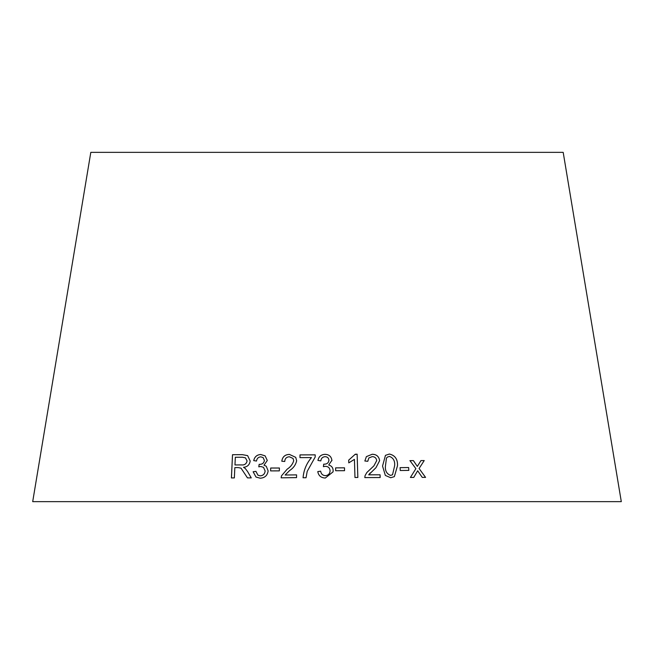 <?xml version="1.0" encoding="UTF-8"?>
<svg xmlns="http://www.w3.org/2000/svg" width="654" height="654" viewBox="0 0 654 654"><rect width="100%" height="100%" fill="white"/><g stroke="black" fill="none" stroke-linecap="round" stroke-linejoin="round"><path stroke-width="0.98" d="M621.3 501.643L32.7 501.643L90.808 152.357L563.192 152.357L621.3 501.643M425.574 477.387L419.091 468.493L424.217 460.571L420.963 460.579L417.334 466.408L413.385 460.604L409.935 460.629L415.887 468.665L410.418 477.445L413.769 477.42L417.669 470.766L422.239 477.387L425.574 477.387M408.815 470.398L408.652 467.536L400.093 467.643L400.256 470.504L408.815 470.398M382.541 466.065L385.353 475.442L390.708 477.739L394.346 476.643L397.501 465.762C397.804 459.239 395.098 455.331 389.375 454.039L385.451 455.364L382.541 466.065M364.85 461.005L367.793 461.291L368.823 457.996L372.208 456.615C374.832 456.705 376.328 458.045 376.704 460.62L373.884 465.893L366.869 472.482L365.071 475.613L364.801 477.592L380.162 477.526L380.08 474.796L368.692 474.829L375.968 467.684L379.622 460.686C379.001 456.484 376.532 454.342 372.208 454.26L366.379 456.623L364.85 461.005M357.836 477.477L357.133 454.195L355.286 454.219L348.696 460.13L348.786 462.877L354.427 459.361L354.975 477.502L357.844 477.461L357.141 454.178L355.114 454.514M344.544 470.692L344.511 467.831L335.641 467.863L335.666 470.725L344.544 470.692M324.948 454.342C321.04 454.579 318.702 456.615 317.942 460.441L320.836 460.906C321.122 458.348 322.52 456.942 325.038 456.68C327.392 456.77 328.692 457.964 328.929 460.252C328.586 462.852 327 464.16 324.171 464.185L323.705 464.152L323.411 466.662L325.447 466.318C328.3 466.49 329.845 467.97 330.09 470.782C329.886 473.741 328.292 475.368 325.308 475.671C322.626 475.417 321.081 473.921 320.664 471.174L317.779 471.591C318.523 475.72 321.032 477.861 325.316 478.025L333.049 471.869L333.156 470.7C333.09 467.708 331.611 465.811 328.709 465.019L331.897 460.293C331.316 456.443 328.995 454.456 324.948 454.342L324.948 454.35C321.04 454.587 318.711 456.623 317.95 460.449M315.171 457.064L315.187 454.849L299.998 454.89L299.973 457.628L311.468 457.579C306.497 463.433 303.701 470.152 303.072 477.755L306.039 477.747L307.2 471.371L315.171 457.064M281.817 461.234L284.752 461.479C284.899 458.568 286.436 456.999 289.354 456.77L293.041 458.462L293.72 460.735C292.665 464.209 290.482 467.021 287.171 469.155L281.49 475.834L281.138 477.821L296.548 477.616L296.573 474.878L285.128 475.017L289.681 470.488C293.433 468.084 295.755 464.839 296.663 460.768L295.731 457.359L289.436 454.416C284.964 454.563 282.43 456.835 281.817 461.234C282.438 456.852 284.981 454.579 289.452 454.424L295.731 457.367M279.34 470.88L279.422 468.011L270.674 468.027L270.593 470.896L279.34 470.88M260.758 454.505C256.94 454.734 254.594 456.77 253.719 460.596L256.507 461.062C256.875 458.511 258.289 457.105 260.75 456.844L263.072 457.53L264.404 460.432C263.963 463.024 262.368 464.332 259.622 464.356L259.164 464.324L258.78 466.833L260.774 466.49L263.497 467.324L265.14 470.962C264.813 473.921 263.194 475.548 260.267 475.85L257.913 475.172L255.927 471.346L253.123 471.763L256.025 477.068L260.194 478.205C264.829 477.919 267.478 475.474 268.14 470.88L266.252 466.237L264.003 465.198L267.298 460.473L265.107 455.854L260.774 454.514C256.965 454.751 254.619 456.778 253.736 460.612M241.056 468.182L247.465 477.878L251.242 477.894L247.596 471.559L245.258 468.468L243.509 467.316C247.367 466.931 249.591 464.822 250.18 461.005L247.629 455.625L242.43 454.661L232.505 454.71L231.402 477.935L234.353 477.911L234.843 467.602L238.285 467.585L241.032 468.174L247.49 477.894M247.637 455.634L242.43 454.661M242.454 454.677L232.505 454.71M232.53 454.726L231.426 477.943M245.479 457.865L247.106 461.005C246.378 463.948 244.465 465.256 241.375 464.929L234.966 464.945L235.326 457.26L242.43 457.228L245.479 457.865L247.089 460.996C246.354 463.931 244.441 465.239 241.351 464.912L234.966 464.945M265.132 455.871L260.774 454.514M263.072 457.53L264.404 460.432M264.42 460.441C263.979 463.04 262.385 464.348 259.638 464.365L259.622 464.356M259.638 464.365L259.164 464.324M259.18 464.34L258.796 466.85M263.497 467.324L265.14 470.962C264.829 473.929 263.21 475.564 260.284 475.859L260.267 475.85M260.284 475.859L257.913 475.172M255.943 471.354L253.123 471.763L256.033 477.077M266.26 466.245L264.003 465.198M279.43 468.027L270.674 468.027M270.691 468.043L270.609 470.905M293.049 458.479L293.72 460.735C292.681 464.226 290.499 467.03 287.18 469.163L281.49 475.834L281.155 477.829M296.581 474.886L285.128 475.017M315.187 454.857L299.998 454.89L299.982 457.636M311.468 457.596L311.468 457.579C306.505 463.441 303.709 470.169 303.08 477.772M331.856 460.743L331.897 460.293C331.308 456.451 328.995 454.465 324.948 454.35M328.929 460.269L328.929 460.252C328.586 462.86 327 464.176 324.18 464.193L323.705 464.152M323.714 464.168L323.411 466.67M330.09 470.79L330.09 470.782C329.886 473.749 328.292 475.384 325.308 475.687L325.308 475.671M325.308 475.687C322.626 475.433 321.081 473.929 320.664 471.182L317.787 471.608M333.049 471.877L333.156 470.7M333.148 470.708C333.09 467.716 331.603 465.828 328.709 465.035L328.709 465.019M344.535 470.708L344.511 467.831M344.511 467.839L335.641 467.872M355.286 454.219L348.696 460.138M375.96 467.692L379.614 460.702C378.993 456.5 376.516 454.358 372.191 454.277L366.371 456.631M367.785 461.283L368.823 457.996M373.867 465.901L366.869 472.49M380.146 477.543L380.08 474.796M380.064 474.804L368.676 474.837L370.221 472.932M394.337 476.652L397.485 465.779C397.787 459.247 395.081 455.339 389.359 454.056L385.443 455.364M386.449 458.143L387.372 457.105L389.473 456.402C393.381 457.898 395.098 461.037 394.624 465.82L392.539 474.755L390.561 475.409C386.678 473.888 384.969 470.757 385.435 466.008L386.449 458.143L387.372 457.105M390.561 475.409L390.577 475.393C386.694 473.88 384.985 470.749 385.451 466L386.465 458.127M392.539 474.755L390.577 475.393M408.791 470.414L408.652 467.536M408.627 467.545L400.076 467.651M425.55 477.395L419.091 468.493M419.067 468.509L424.217 460.571L420.939 460.588M409.911 460.645L413.385 460.604L417.334 466.408M413.745 477.436L417.669 470.766"/></g></svg>
